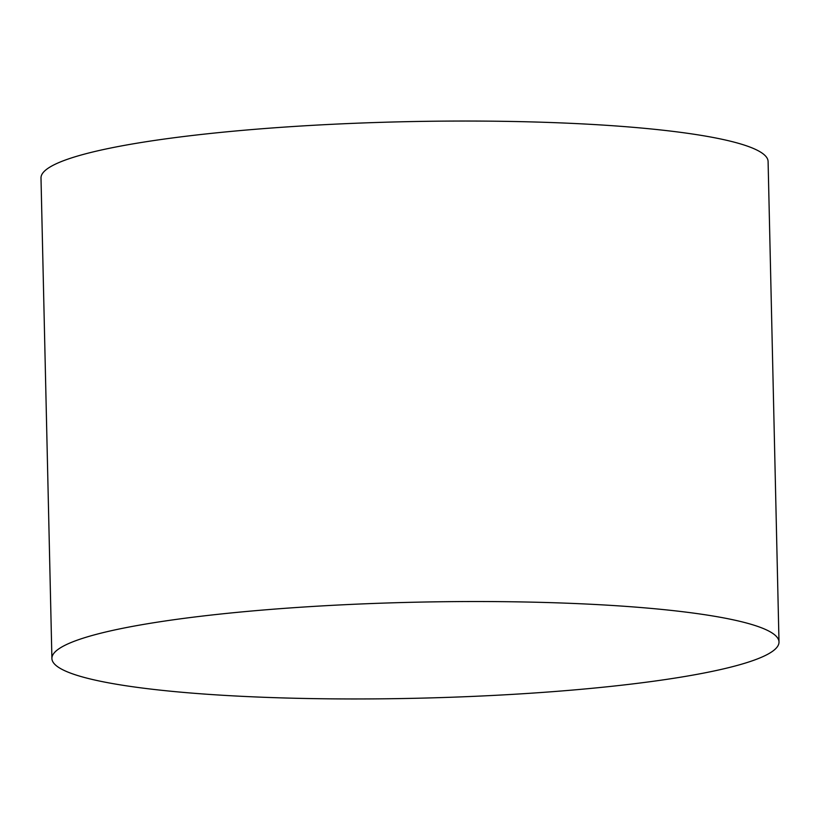 <?xml version="1.0" encoding="UTF-8"?>
<svg xmlns="http://www.w3.org/2000/svg" width="820" height="820" viewBox="0 0 820 820"><rect width="100%" height="100%" fill="white"/><g stroke="black" fill="none" stroke-linecap="round" stroke-linejoin="round"><path stroke-width="1.23" d="M51.906 658.491L41 178.012A363.639 48.021 -1.3 0 1 378.143 122.436A363.639 48.021 -1.3 0 1 764.414 154.918A363.639 48.021 -1.3 0 1 768.094 161.509L779 641.988A363.639 48.021 178.7 0 0 775.32 635.397A363.639 48.021 178.7 0 0 389.049 602.925A363.639 48.021 178.7 0 0 51.906 658.491A363.639 48.021 178.7 0 0 55.586 665.082A363.639 48.021 178.7 0 0 441.857 697.564A363.639 48.021 178.7 0 0 779 641.988"/></g></svg>
